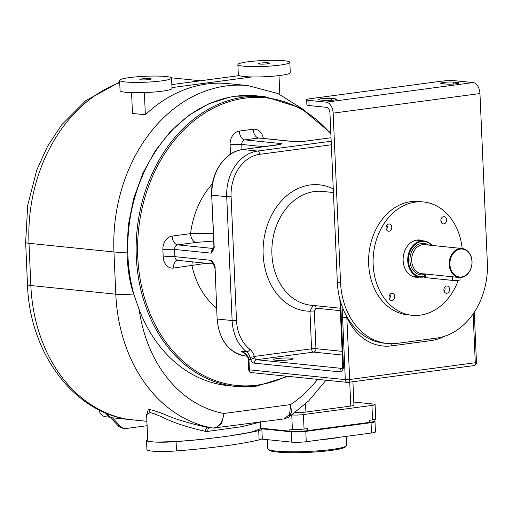 <?xml version="1.0" encoding="UTF-8"?>
<svg xmlns="http://www.w3.org/2000/svg" width="513" height="513" viewBox="0 0 513 513"><rect width="100%" height="100%" fill="white"/><g stroke="black" fill="none" stroke-linecap="round" stroke-linejoin="round"><path stroke-width="0.77" d="M337.323 282.079L329.936 112.809A5.201 3.181 82.4 0 0 326.492 107.32L309.115 105.55A10.401 1.186 177.5 0 1 306.883 104.915L306.652 99.753A10.401 1.186 -2.5 0 0 308.89 100.388L326.268 102.158A10.401 6.361 82.4 0 1 333.155 113.136L340.542 282.406A68.633 53.737 -84.2 0 0 387.411 343.505L384.192 343.178A68.633 53.737 -84.2 0 1 337.323 282.079L340.542 282.406M343.595 310.121A3.123 0.359 177.5 0 1 342.748 310.076L342.87 308.39M342.748 310.076L342.594 317.611L345.3 379.62L249.401 369.841L248.952 359.523L250.761 359.703A6.239 3.815 -97.6 0 0 254.236 363.14L339.837 371.867A6.239 3.815 -97.6 0 0 343.428 366.07L340.632 301.965M306.652 99.753A10.401 1.186 -2.5 0 1 310.609 98.643L441.103 81.234A10.401 1.186 -2.5 0 1 455.698 80.804L473.076 82.574A10.401 6.361 82.4 0 1 479.956 93.552L487.35 262.823A68.633 53.737 -84.2 0 1 436.492 338.125L397.344 343.344A68.633 53.737 -84.2 0 1 387.411 343.505M335.201 98.849A7.278 0.834 177.5 0 1 336.759 99.291A7.278 0.834 177.5 0 1 331.892 100.291A7.278 0.834 177.5 0 1 323.78 100.368L319.92 99.977A7.278 0.834 177.5 0 1 318.355 99.528A7.278 0.834 177.5 0 1 323.228 98.534A7.278 0.834 177.5 0 1 331.334 98.451L335.201 98.849L335.245 99.868M457.538 82.529L453.678 82.131A7.278 0.834 177.5 0 0 445.566 82.215A7.278 0.834 177.5 0 0 440.693 83.215A7.278 0.834 177.5 0 0 442.257 83.657L446.118 84.049A7.278 0.834 177.5 0 0 454.229 83.972A7.278 0.834 177.5 0 0 459.103 82.971A7.278 0.834 177.5 0 0 457.538 82.529L457.583 83.548M423.597 201.981L419.089 201.519A56.937 44.58 95.8 0 0 368.661 264.124A56.937 44.58 95.8 0 0 407.54 314.809L412.048 315.264A56.937 44.58 -84.2 0 1 373.169 264.58A56.937 44.58 95.8 0 1 423.597 201.981A56.937 44.58 95.8 0 1 462.168 248.51M458.276 280.265A56.937 44.58 -84.2 0 1 412.048 315.264M389.085 297.328A3.642 2.847 -84.2 0 1 392.31 293.327A3.642 2.847 -84.2 0 1 394.798 296.565A3.642 2.847 -84.2 0 1 391.573 300.567A3.642 2.847 -84.2 0 1 389.085 297.328M446.887 293.25A3.642 2.847 -84.2 0 1 446.361 293.256A3.642 2.847 -84.2 0 1 443.873 289.685A3.642 2.847 -84.2 0 1 446.573 286.023A3.642 2.847 -84.2 0 1 447.099 286.017A3.642 2.847 -84.2 0 1 449.587 289.589A3.642 2.847 -84.2 0 1 446.887 293.25M446.554 219.923A3.642 2.847 -84.2 0 1 443.335 223.924A3.642 2.847 -84.2 0 1 440.847 220.686A3.642 2.847 -84.2 0 1 444.072 216.685A3.642 2.847 -84.2 0 1 446.554 219.923M388.758 224.001A3.642 2.847 -84.2 0 1 389.284 223.989A3.642 2.847 -84.2 0 1 391.772 227.567A3.642 2.847 -84.2 0 1 389.072 231.222A3.642 2.847 -84.2 0 1 388.546 231.235A3.642 2.847 -84.2 0 1 386.058 227.657A3.642 2.847 -84.2 0 1 388.758 224.001M419.39 277.078A18.718 14.653 -84.2 0 1 415.921 277.244A18.718 14.653 -84.2 0 1 403.141 260.585A18.718 14.653 -84.2 0 1 419.717 240.001A18.718 14.653 -84.2 0 1 423.078 240.866M389.912 294.52A3.642 2.847 -84.2 0 1 390.29 296.104A3.642 2.847 -84.2 0 1 389.463 298.912M444.7 287.209A3.642 2.847 -84.2 0 1 444.252 291.608M441.674 217.878A3.642 2.847 -84.2 0 1 442.052 219.461A3.642 2.847 -84.2 0 1 441.225 222.27M386.885 225.181A3.642 2.847 -84.2 0 1 386.436 229.58M417.774 239.969A18.718 14.653 -84.2 0 1 419.217 240.475M415.524 276.68A18.718 14.653 -84.2 0 1 414.01 276.885M431.984 245.432A18.199 14.249 95.8 0 0 423.847 240.943A18.199 14.249 95.8 0 0 407.732 260.957A18.199 14.249 95.8 0 0 420.16 277.155A18.199 14.249 95.8 0 0 424.7 276.693M431.613 245.394A17.679 13.845 95.8 0 0 416.325 243.572A17.679 13.845 95.8 0 0 408.463 260.931A17.679 13.845 95.8 0 0 424.681 276.302M449.202 264.509A14.556 11.401 95.8 0 0 459.148 277.469A14.556 11.401 95.8 0 0 472.037 261.463A14.556 11.401 95.8 0 0 462.098 248.504A14.556 11.401 95.8 0 0 449.202 264.509M459.148 277.469L424.578 273.936M471.954 261.553A14.037 10.991 95.8 0 0 460.334 249.087A14.037 10.991 95.8 0 0 449.933 264.49A14.037 10.991 95.8 0 0 461.553 276.956A14.037 10.991 95.8 0 0 471.954 261.553M424.578 273.884L424.732 277.398A4.162 0.475 -2.5 0 0 425.623 277.655L452.652 280.412A4.162 0.475 -2.5 0 0 457.288 280.367A4.162 0.475 -2.5 0 0 460.071 279.797L459.975 277.514M346.775 316.547L349.68 379.485A3.123 1.911 82.4 0 1 348.16 382.384A3.123 1.911 82.4 0 1 347.885 382.384A3.123 2.443 -84.2 0 1 347.429 382.397A3.123 2.443 -84.2 0 1 345.3 379.62A3.123 0.359 177.5 0 0 349.68 379.485L475.282 362.736L473.146 313.879M277.174 358.561A9.882 1.129 177.5 0 1 287.569 357.978A9.882 1.129 177.5 0 1 293.154 358.754A9.882 1.129 177.5 0 1 289.403 359.805A9.882 1.129 177.5 0 1 279.001 360.382A9.882 1.129 177.5 0 1 273.416 359.613A9.882 1.129 177.5 0 1 277.174 358.561M313.077 305.44L309.935 311.237L311.577 348.808A3.123 1.911 -97.6 0 0 313.642 352.104A3.123 2.443 95.8 0 0 315.95 348.68L342.126 351.347M331.327 144.775L259.604 154.342A38.475 30.126 95.8 0 0 231.094 196.556L236.506 320.413A38.475 30.126 95.8 0 0 249.908 349.353A13.518 10.587 -84.2 0 1 254.198 356.464L311.577 348.808A3.123 0.359 177.5 0 1 315.95 348.68L314.309 311.109A3.123 0.359 177.5 0 0 309.935 311.237A63.439 49.665 -84.2 0 1 264.516 235.948A63.439 49.665 -84.2 0 1 333.258 188.925M244.848 353.598A41.598 32.569 -84.2 0 1 241.469 351.309L246.618 351.828A10.401 8.144 -84.2 0 1 249.914 357.298A3.123 0.789 166.7 0 0 254.198 356.464L254.807 358.003A3.123 1.911 -97.6 0 0 256.551 359.722A3.123 2.443 95.8 0 0 254.236 363.14M249.914 357.298L250.761 359.703A3.123 0.911 158.7 0 1 254.807 358.003M243.662 352.713L241.469 351.309C244.291 352.335 246.599 354.368 248.407 357.401L248.927 359.119A10.401 8.144 -84.2 0 1 248.952 359.523A3.123 0.359 -2.5 0 1 248.286 359.331L248.734 369.655A3.123 0.359 -2.5 0 0 249.401 369.841A3.123 2.443 -84.2 0 0 251.505 372.618M248.286 359.331L247.734 357.144A3.123 0.737 -12.1 0 0 248.407 357.401M214.126 245.836C214.556 247.741 213.594 250.177 211.241 253.166L212.876 250.171L214.126 245.836L211.689 195.113L213.902 245.772M213.466 248.863A4.162 3.258 95.8 0 0 211.241 253.166L174.561 249.427L174.875 256.654L211.561 260.392C214.197 263.881 215.377 266.542 215.114 268.37L217.102 318.971C219.205 340.375 228.747 352.739 245.727 356.067L247.24 356.221M331.026 137.76L304.651 141.28L295.385 141.761L304.562 141.28A1.039 0.635 -97.6 0 0 304.472 141.306M263.316 138.42A12.479 9.773 -84.2 0 0 253.191 129.238A8.317 5.085 82.4 0 0 258.699 138.023A4.162 3.258 -84.2 0 1 259.302 138.01L295.93 141.742A4.162 3.258 95.8 0 0 295.385 141.761L258.699 138.023L244.836 139.869L281.522 143.608L278.694 144.743A1.039 0.635 -97.6 0 0 278.597 144.743A1.039 0.635 -97.6 0 0 278.508 144.769M304.651 141.28A1.039 0.635 -97.6 0 0 304.562 141.28L331.026 137.753M296.373 141.742L295.879 141.742M134.342 296.052A145.589 113.989 -84.2 0 1 235.807 96.213A4.162 2.546 82.4 0 0 235.435 96.22A4.162 2.546 82.4 0 0 235.345 96.239L229.696 97.169L208.701 103.857L188.835 115.329L170.81 131.187L155.259 150.854L142.717 173.625L133.63 198.685L128.308 225.156L126.923 252.101C127.609 269.472 129.853 283.433 133.662 293.981L139.164 309.608A145.589 113.989 95.8 0 0 227.676 385.59L235.717 386.411A145.589 113.989 -84.2 0 1 136.202 243.412A145.589 113.989 -84.2 0 1 244.175 97.066A145.589 113.989 -84.2 0 1 265.247 96.726L300.656 107.948L330.821 133.047M133.662 293.981A15.602 1.783 177.5 0 1 115.797 294.193A151.309 118.465 95.8 0 0 212.792 428.028C218.73 427.707 222.469 422.853 224.014 413.465L221.648 423.411L215.736 428.034L214.344 428.054M146.647 415.164L148.295 409.432C150.784 409.547 156.183 411.182 164.5 414.35C174.593 418.961 189.053 423.353 207.893 427.528L213.139 428.073L207.893 427.528A4.162 2.071 -80.7 0 0 205.251 431.318C187.36 427.258 173.631 422.789 164.077 417.915C156.132 414.357 151.406 412.612 149.899 412.676L146.622 414.696L147.763 440.757M209.105 427.662A4.162 2.09 -96.3 0 0 207.765 431.395L205.251 431.318M260.29 421.558L260.604 428.785L251.017 432.196L230.536 435.755A145.589 16.628 177.5 0 1 212.831 438.076C193.606 440.539 174.317 441.873 154.958 442.065L148.757 441.436A22.886 2.616 177.5 0 1 146.506 440.41A22.886 2.616 177.5 0 1 147.706 439.513M260.585 428.329A22.886 2.616 177.5 0 1 261.874 429.125A22.886 2.616 177.5 0 1 258.712 430.606A145.589 16.628 177.5 0 1 230.536 435.755M212.831 438.076A145.589 16.628 177.5 0 1 176.081 441.629A22.886 2.616 177.5 0 1 154.958 442.065M261.874 429.125L262.278 438.416A22.886 2.616 177.5 0 1 259.116 439.891A145.589 16.628 177.5 0 1 176.472 450.914A22.886 2.616 177.5 0 1 146.91 449.702L146.506 440.41M148.757 441.436L147.757 440.757M147.103 425.7L126.884 428.4A12.479 9.773 -84.2 0 1 125.082 428.432A12.479 9.773 -84.2 0 1 119.805 425.694L112.462 417.813M146.917 421.314L126.98 419.236C71.608 410.387 29.446 351.065 27.49 284.58A15.602 1.783 -2.5 0 0 30.844 285.536L28.997 243.322A151.309 118.465 -84.2 0 1 119.721 82.67M146.917 421.327L112.091 417.774A8.317 6.515 -84.2 0 1 107.076 413.536M107.403 414.254A12.479 9.773 -84.2 0 1 106.704 413.382M105.607 412.933A10.401 8.144 95.8 0 0 109.731 416.928M125.082 428.432L123.152 428.233A12.479 9.773 -84.2 0 1 117.875 425.501L110.083 417.14M98.913 409.842A10.401 8.144 95.8 0 0 105.697 416.774L110.167 417.229M305.568 403.923L305.921 412.042L350.777 406.059A8.317 0.949 177.5 0 0 353.938 405.174L352.918 381.749M305.921 412.042A8.317 0.949 177.5 0 1 295.411 412.478M292.044 414.946A8.317 0.949 -2.5 0 0 303.427 414.568L371.938 405.43A8.317 0.949 -2.5 0 0 375.099 404.545A8.317 0.949 -2.5 0 0 373.31 404.039L353.803 402.051M303.427 414.568L304.055 429.022A8.317 0.949 177.5 0 1 292.384 429.368L289.807 429.105L289.903 431.17A12.479 1.424 177.5 0 0 307.409 430.651L369.392 422.385A12.479 1.424 177.5 0 0 374.137 421.051L374.08 419.64M304.055 429.022L307.319 428.586L307.409 430.651M369.392 422.385L369.302 420.32L372.566 419.884A8.317 0.949 177.5 0 0 375.728 418.993L375.099 404.545M260.578 428.182L289.903 431.17M331.065 427.496A48.876 5.585 -2.5 0 0 336.496 426.835A48.876 5.585 177.5 0 0 341.376 426.117M261.63 439.077L291.66 442.135A10.401 1.186 -2.5 0 0 306.255 441.706L371.502 433.004L371.046 422.68L305.799 431.382A10.401 1.186 -2.5 0 1 291.211 431.818L261.681 428.804M371.046 422.68A10.401 1.186 -2.5 0 0 375.003 421.571A10.401 1.186 -2.5 0 0 374.118 421.135M371.502 433.004A10.401 1.186 -2.5 0 0 375.452 431.895L375.003 421.571M267.382 439.66L267.78 448.702A39.52 4.514 -2.5 0 0 268.062 449.208A39.52 4.514 -2.5 0 0 292.205 451.799A39.52 4.514 -2.5 0 0 331.719 449.465A39.52 4.514 177.5 0 0 346.499 445.784A39.52 4.514 177.5 0 0 346.737 445.252L346.352 436.358M268.062 449.208L269.139 450.177A38.475 4.393 -2.5 0 0 292.647 452.703A38.475 4.393 -2.5 0 0 331.116 450.433A38.475 4.393 -2.5 0 0 345.512 446.842L346.499 445.784M304.863 110.417L277.956 93.533L247.965 85.62L228.657 83.651A151.309 118.465 95.8 0 0 145.346 114.765L132.476 113.45L131.565 92.648M278.995 75.597L279.816 94.366M289.826 62.323L290.275 72.647A25.996 2.969 177.5 0 1 280.393 75.417A25.996 2.969 177.5 0 1 252.05 76.931A25.996 2.969 177.5 0 1 239.18 75.616A25.996 2.969 177.5 0 1 238.327 74.911L237.878 64.593A25.996 2.969 177.5 0 1 247.76 61.817A25.996 2.969 177.5 0 1 275.122 60.297A25.996 2.969 177.5 0 1 289.826 62.323A25.996 2.969 177.5 0 1 279.944 65.1A25.996 2.969 177.5 0 1 252.582 66.619A25.996 2.969 177.5 0 1 237.878 64.593M171.983 87.608L252.05 76.931M144.377 92.59L145.346 114.765M171.566 78.098L172.015 88.422A25.996 2.969 177.5 0 1 162.134 91.192A25.996 2.969 177.5 0 1 134.772 92.718A25.996 2.969 177.5 0 1 120.068 90.686L119.619 80.368A25.996 2.969 177.5 0 1 129.5 77.591A25.996 2.969 177.5 0 1 156.863 76.071A25.996 2.969 177.5 0 1 171.566 78.098A25.996 2.969 177.5 0 1 161.685 80.874A25.996 2.969 177.5 0 1 134.323 82.394A25.996 2.969 177.5 0 1 119.619 80.368M239.18 75.616L171.849 84.6M142.05 78.874A5.72 0.654 -2.5 0 0 139.876 79.483A5.72 0.654 -2.5 0 0 143.114 79.932A5.72 0.654 -2.5 0 0 149.129 79.592A5.72 0.654 -2.5 0 0 151.303 78.983A5.72 0.654 -2.5 0 0 148.071 78.534A5.72 0.654 -2.5 0 0 142.05 78.874M260.315 63.099A5.72 0.654 -2.5 0 0 258.142 63.708A5.72 0.654 -2.5 0 0 261.374 64.151A5.72 0.654 -2.5 0 0 267.395 63.817A5.72 0.654 -2.5 0 0 269.569 63.208A5.72 0.654 -2.5 0 0 266.33 62.759A5.72 0.654 -2.5 0 0 260.315 63.099M213.19 428.079L284.228 418.897L289.531 414.363L290.704 404.565L291.455 412.33L288.736 417.21L308.794 400.82L325.992 380.21M213.697 241.072L196.088 242.399L177.639 244.861A4.162 3.258 -84.2 0 0 174.561 249.427A8.317 0.949 -2.5 0 0 162.884 249.773L163.198 256.994A8.317 0.949 -2.5 0 1 174.875 256.654A4.162 3.258 -84.2 0 0 177.716 260.354L177.575 260.354A8.317 5.085 -97.6 0 0 173.529 268.075L206.463 263.284M213.607 263.881A4.162 3.258 95.8 0 1 211.561 260.392L213.164 263.124L214.889 268.312M213.363 233.37L190.579 233.62L172.131 236.083A12.479 9.773 -84.2 0 0 162.884 249.773M279.726 144.563A4.162 3.258 95.8 0 1 281.522 143.608L280.739 144.275M473.486 365.634A3.123 1.911 -97.6 0 0 473.762 365.628A3.123 1.911 -97.6 0 0 475.282 362.736A3.123 0.359 -2.5 0 0 476.468 362.402L474.275 312.212M444.277 336.361A61.355 48.036 -84.2 0 1 430.837 340.632L391.688 345.852A61.355 48.036 -84.2 0 1 346.974 317.476A3.123 0.359 177.5 0 1 342.594 317.611M479.956 93.552L333.155 113.136M473.076 82.574L326.268 102.158M309.115 105.55L308.89 100.388M424.597 274.429A15.807 12.376 -84.2 0 1 409.932 260.739A15.807 12.376 -84.2 0 1 415.857 246.048A15.807 12.376 -84.2 0 1 428.599 245.086M424.347 273.923L421.622 273.647A14.556 11.401 -84.2 0 1 411.683 260.687A14.556 11.401 -84.2 0 1 424.572 244.675L462.098 248.504M425.623 277.655L425.463 273.955M452.652 280.412L452.492 276.712M453.755 84.01L453.678 82.131M331.417 100.324L331.334 98.451M431.132 338.843A3.123 1.911 -97.6 0 0 430.837 340.632M392.156 343.723A3.123 1.911 -97.6 0 0 391.688 345.852M342.428 368.443L342.761 365.878A3.123 0.359 -2.5 0 0 343.428 366.07M342.286 355.022L313.642 352.104L256.551 359.722L342.152 368.443A3.123 1.911 -97.6 0 0 342.222 368.449M342.235 368.43L342.152 368.443A3.123 2.443 95.8 0 0 339.837 371.867M248.26 358.901A3.123 0.43 -4.3 0 0 248.927 359.119M331.174 141.229L257.539 151.046A41.598 32.569 95.8 0 0 226.72 196.684L232.126 320.542L217.326 319.035A41.598 32.569 95.8 0 0 245.727 356.067M236.506 320.413A3.123 0.359 177.5 0 1 232.126 320.542A41.598 32.569 95.8 0 0 246.618 351.828A3.123 1.738 128.1 0 0 249.908 349.353M215.114 268.37L217.102 318.971M231.094 196.556A3.123 0.359 177.5 0 1 226.72 196.684L211.914 195.177A41.598 32.569 95.8 0 1 242.739 149.539A1.039 0.635 -97.6 0 0 242.643 149.539C224.989 151.361 210.292 173.208 211.689 195.113M259.604 154.342A3.123 1.911 -97.6 0 0 257.539 151.046L242.739 149.539L278.694 144.743M253.191 129.238L239.327 131.091A8.317 5.085 82.4 0 0 244.836 139.869A4.162 3.258 -84.2 0 0 241.751 144.435L241.982 149.636M286.716 376.209A144.551 113.174 -84.2 0 1 257.391 385.103A144.551 113.174 -84.2 0 1 137.76 256.756A144.551 113.174 -84.2 0 1 244.861 98.169A144.551 113.174 -84.2 0 1 330.859 134.015M263.964 146.699L241.751 144.435A8.317 0.949 -2.5 0 0 230.081 144.781A12.479 9.773 -84.2 0 1 239.327 131.091M230.081 144.781L230.491 154.176M212.42 183.821A77.995 61.066 95.8 0 0 190.579 233.62A8.317 5.085 -97.6 0 0 196.088 242.399M173.529 268.075A12.479 9.773 -84.2 0 1 163.198 256.994M192.394 261.848A8.317 5.085 82.4 0 0 191.977 265.619A77.995 61.066 95.8 0 0 216.621 308.056M235.807 96.213A145.589 113.989 -84.2 0 1 256.878 95.873L265.247 96.726M139.164 309.608A135.714 106.255 95.8 0 0 224.014 413.465L290.704 404.565A135.714 106.255 95.8 0 0 317.605 379.357M256.789 386.071A145.589 113.989 -84.2 0 1 235.717 386.411L256.885 386.065L288.024 376.337M259.854 422.148L242.655 426.54L207.765 431.395M176.081 441.629L176.478 450.914M258.712 430.606L259.116 439.891M117.875 425.501L119.805 425.694M27.49 284.58L25.65 242.373A15.602 1.783 -2.5 0 0 28.997 243.322L113.957 251.979L115.797 294.193L30.844 285.536A151.309 118.465 -84.2 0 0 127.833 419.365M349.738 382.172L350.777 406.059M291.762 415.145L292.384 429.368M371.938 405.43L372.566 419.884M306.255 441.706L305.799 431.382M291.66 442.135L291.211 431.818M339.337 437.294A39.52 4.514 177.5 0 1 331.244 438.628A39.52 4.514 -2.5 0 1 320.952 439.744M247.965 85.62A151.309 118.465 95.8 0 0 113.957 251.979A15.602 1.783 177.5 0 0 126.923 252.101M148.295 409.432A4.162 3.258 -84.2 0 1 149.899 412.676M213.575 248.523L177.639 244.861A8.317 5.085 82.4 0 1 172.131 236.083M314.636 305.601A3.123 2.443 -84.2 0 1 316.104 308.185L314.309 311.109M333.418 192.529L322.574 191.426A57.193 44.778 95.8 0 0 272.223 243.784A57.193 44.778 95.8 0 0 310.974 305.229L340.241 308.21M340.35 310.66L316.104 308.185M476.468 362.402A3.123 3.123 0 0 1 473.762 365.628L348.16 382.384A3.123 3.123 0 0 1 347.429 382.397L251.537 372.618A3.123 3.123 0 0 1 248.734 369.655M420.16 277.155L412.561 276.379M423.847 240.943L416.255 240.174M342.761 365.878L339.843 299.143M25.65 242.373L27.683 205.469L36.846 169.867L47.651 146.122L61.624 124.89L85.722 100.676L119.696 82.08M229.696 97.169L235.435 96.22L256.878 95.873M171.438 77.822L200.461 80.778M284.228 418.897L288.736 417.21M177.716 260.354L213.684 264.022M280.707 144.307L242.643 149.539M243.649 352.7C246.516 355.118 247.882 356.593 247.734 357.138"/></g></svg>
